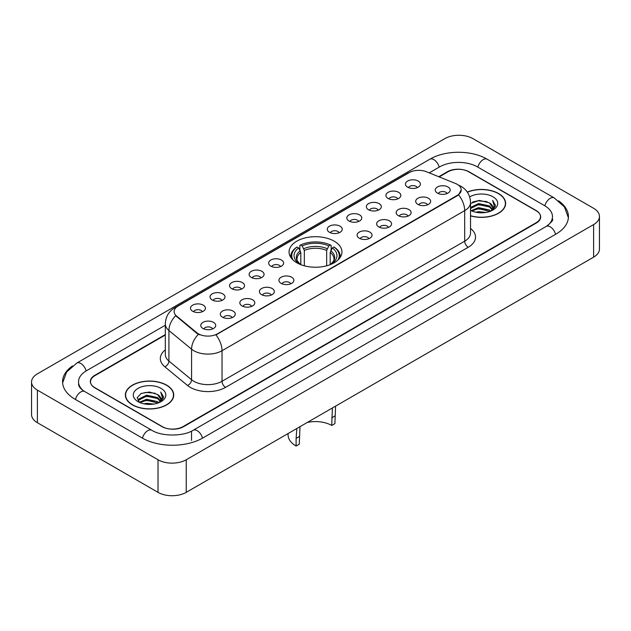 <?xml version="1.0" encoding="UTF-8"?>
<svg xmlns="http://www.w3.org/2000/svg" width="631" height="631" viewBox="0 0 631 631"><rect width="100%" height="100%" fill="white"/><g stroke="black" fill="none" stroke-linecap="round" stroke-linejoin="round"><path stroke-width="0.95" d="M334.193 241.176A26.439 15.262 0 0 0 305.38 237.863A26.439 15.262 0 0 0 289.061 251.966A26.439 15.262 0 0 0 296.807 262.756A26.439 15.262 0 0 0 325.62 266.069A26.439 15.262 0 0 0 341.939 251.966A26.439 15.262 0 0 0 334.193 241.176M388.089 198.449A7.485 4.322 180 0 1 386.598 197.227A7.485 4.322 180 0 1 389.082 191.863A7.485 4.322 180 0 1 398.666 192.345A7.485 4.322 180 0 1 400.149 197.227A7.485 4.322 180 0 1 388.089 198.449M397.759 198.899A4.488 2.595 0 0 0 396.552 197.637A4.488 2.595 0 0 0 392.127 196.982A4.488 2.595 0 0 0 388.996 198.899M368.543 209.737A7.485 4.322 180 0 1 367.061 208.514A7.485 4.322 180 0 1 369.537 203.143A7.485 4.322 180 0 1 379.128 203.624A7.485 4.322 180 0 1 380.611 208.514A7.485 4.322 180 0 1 368.543 209.737M378.214 210.178A4.488 2.595 0 0 0 377.015 208.916A4.488 2.595 0 0 0 372.59 208.262A4.488 2.595 0 0 0 369.458 210.178M349.006 221.016A7.485 4.322 180 0 1 347.523 219.793A7.485 4.322 180 0 1 350 214.422A7.485 4.322 180 0 1 359.591 214.903A7.485 4.322 180 0 1 361.074 219.793A7.485 4.322 180 0 1 349.006 221.016M358.676 221.465A4.488 2.595 0 0 0 357.469 220.203A4.488 2.595 0 0 0 353.052 219.541A4.488 2.595 0 0 0 349.921 221.465M329.469 232.295A7.485 4.322 180 0 1 327.986 231.072A7.485 4.322 180 0 1 330.463 225.701A7.485 4.322 180 0 1 340.046 226.19A7.485 4.322 180 0 1 341.537 231.072A7.485 4.322 180 0 1 329.469 232.295M339.139 232.744A4.488 2.595 0 0 0 337.932 231.482A4.488 2.595 0 0 0 333.507 230.828A4.488 2.595 0 0 0 330.376 232.744M270.849 266.14A7.485 4.322 180 0 1 269.366 264.917A7.485 4.322 180 0 1 271.843 259.546A7.485 4.322 180 0 1 281.426 260.027A7.485 4.322 180 0 1 282.917 264.917A7.485 4.322 180 0 1 270.849 266.14M280.519 266.59A4.488 2.595 0 0 0 279.312 265.328A4.488 2.595 0 0 0 274.887 264.665A4.488 2.595 0 0 0 271.756 266.59M251.312 277.419A7.485 4.322 180 0 1 249.821 276.197A7.485 4.322 180 0 1 252.305 270.833A7.485 4.322 180 0 1 261.889 271.314A7.485 4.322 180 0 1 263.372 276.197A7.485 4.322 180 0 1 251.312 277.419M260.982 277.869A4.488 2.595 0 0 0 259.775 276.607A4.488 2.595 0 0 0 255.35 275.952A4.488 2.595 0 0 0 252.219 277.869M231.766 288.698A7.485 4.322 180 0 1 230.283 287.476A7.485 4.322 180 0 1 232.76 282.112A7.485 4.322 180 0 1 242.351 282.593A7.485 4.322 180 0 1 243.834 287.476A7.485 4.322 180 0 1 231.766 288.698M241.436 289.148A4.488 2.595 0 0 0 240.23 287.886A4.488 2.595 0 0 0 235.813 287.231A4.488 2.595 0 0 0 232.681 289.148M212.229 299.985A7.485 4.322 180 0 1 210.746 298.763A7.485 4.322 180 0 1 213.223 293.391A7.485 4.322 180 0 1 222.806 293.872A7.485 4.322 180 0 1 224.297 298.763A7.485 4.322 180 0 1 212.229 299.985M221.899 300.427A4.488 2.595 0 0 0 220.692 299.165A4.488 2.595 0 0 0 216.267 298.51A4.488 2.595 0 0 0 213.136 300.427M192.692 311.264A7.485 4.322 180 0 1 191.201 310.042A7.485 4.322 180 0 1 193.685 304.67A7.485 4.322 180 0 1 203.269 305.152A7.485 4.322 180 0 1 204.752 310.042A7.485 4.322 180 0 1 192.692 311.264M202.362 311.714A4.488 2.595 0 0 0 201.155 310.452A4.488 2.595 0 0 0 196.73 309.789A4.488 2.595 0 0 0 193.599 311.714M407.626 187.17A7.485 4.322 180 0 1 406.143 185.948A7.485 4.322 180 0 1 408.62 180.576A7.485 4.322 180 0 1 418.203 181.065A7.485 4.322 180 0 1 419.694 185.948A7.485 4.322 180 0 1 407.626 187.17M417.296 187.62A4.488 2.595 0 0 0 416.089 186.358A4.488 2.595 0 0 0 411.664 185.703A4.488 2.595 0 0 0 408.541 187.62M417.888 204.381A7.485 4.322 180 0 1 416.405 203.158A7.485 4.322 180 0 1 418.881 197.787A7.485 4.322 180 0 1 428.473 198.268A7.485 4.322 180 0 1 429.956 203.158A7.485 4.322 180 0 1 417.888 204.381M427.558 204.823A4.488 2.595 0 0 0 426.351 203.561A4.488 2.595 0 0 0 421.934 202.906A4.488 2.595 0 0 0 418.803 204.823M398.35 215.66A7.485 4.322 180 0 1 396.867 214.437A7.485 4.322 180 0 1 399.344 209.066A7.485 4.322 180 0 1 408.927 209.547A7.485 4.322 180 0 1 410.418 214.437A7.485 4.322 180 0 1 398.35 215.66M408.02 216.11A4.488 2.595 0 0 0 406.814 214.848A4.488 2.595 0 0 0 402.389 214.185A4.488 2.595 0 0 0 399.257 216.11M378.813 226.939A7.485 4.322 180 0 1 377.322 225.717A7.485 4.322 180 0 1 379.807 220.353A7.485 4.322 180 0 1 389.39 220.834A7.485 4.322 180 0 1 390.873 225.717A7.485 4.322 180 0 1 378.813 226.939M388.483 227.389A4.488 2.595 0 0 0 387.276 226.127A4.488 2.595 0 0 0 382.851 225.472A4.488 2.595 0 0 0 379.72 227.389M359.268 238.218A7.485 4.322 180 0 1 357.785 236.996A7.485 4.322 180 0 1 360.262 231.632A7.485 4.322 180 0 1 369.853 232.113A7.485 4.322 180 0 1 371.336 236.996A7.485 4.322 180 0 1 359.268 238.218M368.938 238.668A4.488 2.595 0 0 0 367.739 237.406A4.488 2.595 0 0 0 363.314 236.751A4.488 2.595 0 0 0 360.183 238.668M281.11 283.343A7.485 4.322 180 0 1 279.628 282.12A7.485 4.322 180 0 1 282.104 276.757A7.485 4.322 180 0 1 291.696 277.238A7.485 4.322 180 0 1 293.178 282.12A7.485 4.322 180 0 1 281.11 283.343M290.781 283.792A4.488 2.595 0 0 0 289.574 282.53A4.488 2.595 0 0 0 285.157 281.876A4.488 2.595 0 0 0 282.025 283.792M261.573 294.63A7.485 4.322 180 0 1 260.09 293.407A7.485 4.322 180 0 1 262.567 288.036A7.485 4.322 180 0 1 272.15 288.517A7.485 4.322 180 0 1 273.641 293.407A7.485 4.322 180 0 1 261.573 294.63M271.243 295.071A4.488 2.595 0 0 0 270.036 293.809A4.488 2.595 0 0 0 265.612 293.155A4.488 2.595 0 0 0 262.48 295.071M242.036 305.909A7.485 4.322 180 0 1 240.545 304.686A7.485 4.322 180 0 1 243.022 299.315A7.485 4.322 180 0 1 252.613 299.796A7.485 4.322 180 0 1 254.096 304.686A7.485 4.322 180 0 1 242.036 305.909M251.698 306.358A4.488 2.595 0 0 0 250.499 305.096A4.488 2.595 0 0 0 246.074 304.434A4.488 2.595 0 0 0 242.943 306.358M222.491 317.188A7.485 4.322 180 0 1 221.008 315.965A7.485 4.322 180 0 1 223.484 310.602A7.485 4.322 180 0 1 233.076 311.083A7.485 4.322 180 0 1 234.558 315.965A7.485 4.322 180 0 1 222.491 317.188M232.161 317.638A4.488 2.595 0 0 0 230.954 316.376A4.488 2.595 0 0 0 226.537 315.721A4.488 2.595 0 0 0 223.406 317.638M202.953 328.467A7.485 4.322 180 0 1 201.47 327.252A7.485 4.322 180 0 1 203.947 321.881A7.485 4.322 180 0 1 213.53 322.362A7.485 4.322 180 0 1 215.021 327.252A7.485 4.322 180 0 1 202.953 328.467M212.623 328.917A4.488 2.595 0 0 0 211.417 327.655A4.488 2.595 0 0 0 206.992 327A4.488 2.595 0 0 0 203.86 328.917M437.433 193.094A7.485 4.322 180 0 1 435.942 191.871A7.485 4.322 180 0 1 438.427 186.508A7.485 4.322 180 0 1 448.01 186.989A7.485 4.322 180 0 1 449.493 191.871A7.485 4.322 180 0 1 437.433 193.094M447.103 193.543A4.488 2.595 0 0 0 445.896 192.281A4.488 2.595 0 0 0 441.471 191.627A4.488 2.595 0 0 0 438.34 193.543M455.487 183.487A13.464 7.777 180 0 1 457.286 184.362A13.464 7.777 180 0 1 461.229 189.86A13.464 7.777 180 0 1 457.286 195.358L217.45 333.823A13.464 7.777 180 0 1 196.896 332.789L176.562 316.021A13.464 7.777 180 0 1 174.124 311.564A13.464 7.777 180 0 1 178.068 306.059L409.196 172.618A13.464 7.777 180 0 1 426.446 171.75L455.487 183.487M165.314 335.014L94.887 375.674A14.963 8.637 0 0 0 90.501 381.779A14.963 8.637 0 0 0 94.887 387.891L161.899 426.58A14.963 8.637 0 0 0 183.061 426.58L536.113 222.743A14.963 8.637 0 0 0 540.499 216.638A14.963 8.637 0 0 0 536.113 210.525L469.101 171.837A14.963 8.637 0 0 0 447.939 171.837L439.176 176.893M547.495 225.646A26.936 15.554 0 0 0 552.472 216.638A26.936 15.554 0 0 0 544.577 205.643L477.564 166.955A26.936 15.554 0 0 0 439.476 166.955L429.222 172.87M165.314 325.233L86.423 370.783A26.936 15.554 0 0 0 78.528 381.779A26.936 15.554 0 0 0 83.505 390.786M158.018 459.77A19.955 11.516 0 0 0 186.232 459.77L593.605 224.581A19.955 11.516 0 0 0 599.45 216.433A19.955 11.516 0 0 0 593.605 208.285L472.982 138.646A19.955 11.516 0 0 0 444.768 138.646L37.395 373.844A19.955 11.516 0 0 0 31.55 381.984A19.955 11.516 0 0 0 37.395 390.132L158.018 459.77L158.018 492.354A19.955 11.516 0 0 0 186.232 492.354L593.605 257.156A19.955 11.516 0 0 0 599.45 249.016L599.45 216.433M31.55 381.984L31.55 414.567A19.955 11.516 0 0 0 37.395 422.715L158.018 492.354M72.486 365.941A42.9 24.767 0 0 0 62.572 381.779A42.9 24.767 0 0 0 75.136 399.297L142.149 437.985A42.9 24.767 0 0 0 202.811 437.985L555.864 234.148A42.9 24.767 0 0 0 568.428 216.638A42.9 24.767 0 0 0 558.514 200.8M470.537 215.865A24.191 13.969 0 0 0 505.636 203.403A24.191 13.969 0 0 0 498.553 193.528A24.191 13.969 0 0 0 467.295 192.069M166.663 385.139A24.191 13.969 0 0 0 140.295 382.118A24.191 13.969 0 0 0 125.364 395.014A24.191 13.969 0 0 0 132.447 404.897A24.191 13.969 0 0 0 158.815 407.918A24.191 13.969 0 0 0 173.746 395.014A24.191 13.969 0 0 0 166.663 385.139M461.229 189.86L458.595 194.813L457.286 195.76L215.936 334.911A17.455 10.08 60 0 1 222.033 350.726A19.955 11.516 180 0 1 193.82 350.726A19.955 11.516 180 0 1 191.579 349.188L168.919 330.502A19.955 11.516 180 0 1 165.314 323.9L165.314 354.441A19.955 11.516 0 0 0 168.919 361.05L191.579 379.736A19.955 11.516 0 0 0 193.82 381.274A19.955 11.516 0 0 0 222.033 381.274L464.692 241.176A19.955 11.516 0 0 0 470.537 233.028L470.537 202.488A19.955 11.516 180 0 1 464.692 210.628A17.455 10.08 -120 0 0 458.595 194.813M199.917 334.911L196.896 333.381L175.655 315.689A17.455 11.674 129.5 0 0 168.919 330.502L168.919 361.05A4.985 3.336 -50.5 0 1 164.833 366.777A24.94 14.403 180 0 1 165.314 349.874M165.314 334.604L94.705 375.366A14.963 8.637 0 0 0 90.328 381.479A14.963 8.637 0 0 0 94.705 387.584L162.427 426.682A14.963 8.637 0 0 0 183.589 426.682L536.295 223.051A14.963 8.637 0 0 0 540.672 216.946A14.963 8.637 0 0 0 536.295 210.833L468.573 171.735A14.963 8.637 0 0 0 447.411 171.735L438.766 176.727M470.537 215.707A23.939 13.827 0 0 0 505.392 203.403A23.939 13.827 0 0 0 498.38 193.63A23.939 13.827 0 0 0 467.39 192.21M475.774 212.205L478.527 211.708L485.862 212.442M479 212.686L482.589 212.765M471.183 210.644L478.527 207.631L489.419 209.997L490.8 211.085M471.885 210.999L478.527 208.648L489.971 211.401M470.537 207.52L478.527 203.561L489.419 205.927L492.33 209.169M470.537 208.538L478.527 204.578L489.419 206.944L492.07 209.65M490.855 211.062A11.279 6.507 0 0 0 492.724 207.473A11.279 6.507 0 0 0 489.419 202.866L492.716 207.717M470.537 210.368A16.264 9.386 0 0 0 492.945 210.044A16.264 9.386 0 0 0 492.945 196.762A16.264 9.386 0 0 0 469.669 196.927M489.419 202.866L479.379 200.39L470.537 203.505M491.959 210.565L495.311 206.274L495.422 205.272L492.63 200.429L494.262 205.84L491.036 210.983M492.63 200.429L495.414 205.461M472.603 202.054L477.833 200.784L487.022 201.62M474.465 205.493L477.833 204.854L486.682 205.588M474.465 209.571L477.833 208.932L486.682 209.666M132.62 404.794A23.939 13.827 0 0 0 158.712 407.792A23.939 13.827 0 0 0 173.493 395.014A23.939 13.827 0 0 0 166.481 385.241A23.939 13.827 0 0 0 140.39 382.244A23.939 13.827 0 0 0 125.608 395.014A23.939 13.827 0 0 0 132.62 404.794M143.884 403.816L146.637 403.319L153.964 404.053M147.102 404.297L150.699 404.384M139.293 402.262L146.637 399.249L157.529 401.616L158.909 402.696M139.995 402.617L146.637 400.267L158.073 403.012M138.386 401.426L138.662 399.1L146.637 395.18L157.529 397.538L160.44 400.788M138.323 401.135L138.662 400.117L146.637 396.197L157.529 398.563L160.179 401.269M158.965 402.673A11.279 6.507 0 0 0 160.826 399.092A11.279 6.507 0 0 0 157.529 394.485L160.818 399.336M161.055 388.38A16.264 9.386 0 0 0 138.055 388.38A16.264 9.386 0 0 0 138.055 401.655A16.264 9.386 0 0 0 161.055 401.655A16.264 9.386 0 0 0 161.055 388.38M157.529 394.485L149.492 392.017L141.163 393.452L137.148 397.719L139.427 402.365M160.069 402.184L163.421 397.893L163.532 396.883L160.731 392.04L162.364 397.459L159.146 402.602M160.731 392.04L163.524 397.08M140.713 393.673L145.935 392.403L155.131 393.231M142.567 397.112L145.935 396.473L154.792 397.207M142.567 401.19L145.935 400.543L154.792 401.284M335.597 406.119L334.895 423.63L331.725 425.46A22.945 13.243 0 0 0 307.297 422.454M300.001 426.674L299.275 444.2L296.105 446.03A27.433 15.838 0 0 1 288.067 434.83L288.067 433.56M331.725 425.46L332.419 407.957M300.806 264.657L300.806 252.471L298.676 247.951A21.446 12.383 0 0 0 298.676 263.308L298.274 263.545M299.859 249.994L299.859 245.38L300.569 244.978A23.741 13.708 0 0 1 330.431 244.978L328.798 245.916A21.446 12.383 0 0 0 302.202 245.916L304.331 250.436L304.331 265.801M326.669 265.801L326.669 250.436L328.798 245.916M299.275 436.573L296.105 438.403L296.822 428.504M292.965 259.94A23.741 13.708 0 0 1 297.043 247.013L296.333 247.415A24.743 14.284 0 0 0 290.757 256.446A24.743 14.284 0 0 0 290.82 257.432M330.431 244.978L331.141 245.38L331.141 249.994M297.043 247.013L298.676 247.951M302.202 245.916L300.569 244.978M298.676 263.308L300.632 264.586M296.105 438.403L296.105 446.03M340.18 257.432A24.743 14.284 0 0 0 340.243 256.446A24.743 14.284 0 0 0 334.667 247.415L333.957 247.013A23.741 13.708 0 0 1 338.035 259.94M332.726 263.545L332.324 263.308A21.446 12.383 0 0 0 332.324 247.951L333.957 247.013M330.368 264.586L332.324 263.308M332.324 247.951L330.194 252.471L330.194 264.657M176.562 316.021L176.562 316.612M196.896 332.789L196.896 333.381M217.45 333.823L217.45 334.225M457.286 195.358L457.286 195.76M202.512 438.159A7.982 4.606 -120 0 0 197.172 430.65A7.982 4.606 -120 0 0 193.181 430.255C183.361 436.605 161.591 436.605 151.779 430.255L84.767 391.567C83.97 391.275 80.082 388.625 78.859 385.817L78.528 384.224M142.448 438.159A7.982 4.606 -60 0 1 147.788 430.65A7.982 4.606 -60 0 1 151.779 430.255M75.436 399.47A7.982 4.606 -60 0 1 80.776 391.961A7.982 4.606 -60 0 1 84.767 391.567M62.611 382.907L66.586 372.053L76.785 363.062A7.982 4.606 60 0 1 80.776 363.456A7.982 4.606 60 0 1 86.124 370.965M76.785 363.062L429.845 159.225A7.982 4.606 60 0 1 433.828 159.619A7.982 4.606 60 0 1 439.176 167.12M429.845 159.225C445.407 149.965 471.633 149.965 487.203 159.225A7.982 4.606 120 0 0 483.212 159.619A7.982 4.606 120 0 0 477.864 167.12M568.389 217.758L564.414 206.905L554.215 197.913A7.982 4.606 120 0 0 550.224 198.308A7.982 4.606 120 0 0 544.876 205.816M555.564 234.322A7.982 4.606 -120 0 0 550.224 226.821A7.982 4.606 -120 0 0 546.233 226.426L193.181 430.255M186.232 492.354L186.232 459.77M37.395 422.715L37.395 390.132M593.605 257.156L593.605 224.581M191.524 440.43L191.524 431.47M225.559 387.379A4.985 2.879 60 0 1 222.033 381.274L222.033 350.726L464.692 210.628L464.692 241.176A4.985 2.879 60 0 0 468.218 247.281L225.559 387.379A24.94 14.403 180 0 1 190.294 387.379A24.94 14.403 180 0 1 187.494 385.462L164.833 366.777M470.537 202.488C470.198 195.31 467.043 189.931 461.08 186.35L458.556 185.12A17.455 8.179 112 0 0 458.327 185.033M176.585 307.084A17.455 10.08 -120 0 0 174.771 307.762C168.808 311.343 165.653 316.723 165.314 323.9M174.771 307.762L407.729 173.265A17.455 10.08 60 0 1 409.054 172.705M198.386 334.304A17.455 11.674 129.5 0 0 191.579 349.188L191.579 379.736A4.985 3.336 -50.5 0 1 187.494 385.462M470.537 228.461A24.94 14.403 180 0 1 468.218 247.281M300.806 252.471A18.457 10.656 0 0 0 297.043 258.915C296.538 259.862 297.651 261.652 300.372 264.286M326.669 250.436A18.457 10.656 0 0 0 304.331 250.436M300.285 250.728A19.182 11.074 0 0 0 300.285 264.223M327.189 248.693A19.182 11.074 0 0 0 303.811 248.693M330.715 264.223A19.182 11.074 0 0 0 330.715 250.728M330.628 264.286C333.349 261.66 334.462 259.869 333.957 258.915A18.457 10.656 0 0 0 330.194 252.471M334.895 416.003L331.725 417.832M552.472 219.083C553.584 219.888 551.502 222.333 546.233 226.426M487.203 159.225L554.215 197.913M407.729 173.265L410.931 171.774M505.392 205.398L505.392 203.403M173.493 397.017L173.493 395.014M138.276 401.3L138.276 400.622M125.608 397.017L125.608 395.014M290.757 257.345L290.757 256.446M340.243 257.345L340.243 256.446"/></g></svg>
